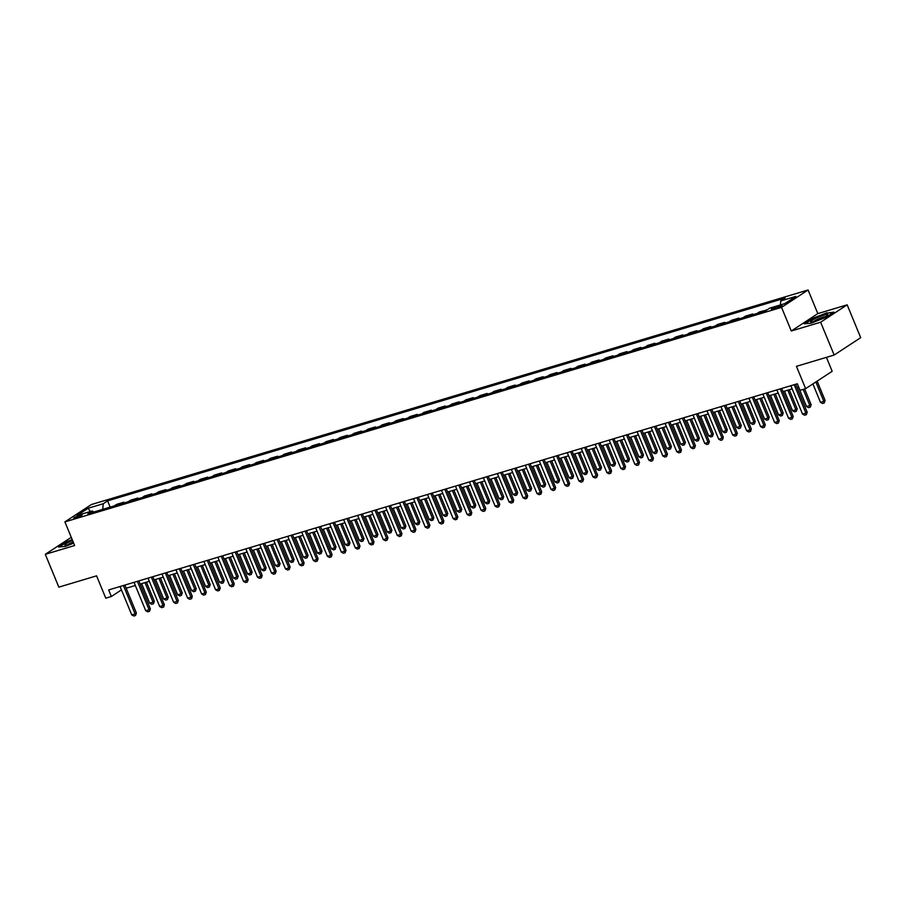 <?xml version="1.0" encoding="UTF-8"?>
<svg xmlns="http://www.w3.org/2000/svg" width="906" height="906" viewBox="0 0 906 906"><rect width="100%" height="100%" fill="white"/><g stroke="black" fill="none" stroke-linecap="round" stroke-linejoin="round"><path stroke-width="1.36" d="M75.64 518.039A4.587 0.634 -22.4 0 0 80.079 516.261A4.587 0.634 -22.4 0 0 82.174 514.778A4.587 0.634 -22.4 0 0 80.226 515.027A4.587 0.634 -22.4 0 0 75.787 516.805A4.587 0.634 -22.4 0 0 73.692 518.277A4.587 0.634 -22.4 0 0 75.64 518.039M808.073 289.988L91.438 504.517L64.904 521.89L781.538 307.361L808.073 289.988L817.824 313.623L791.289 330.996L820.632 322.208L847.167 304.835L817.824 313.623M847.167 304.835L860.7 337.666L834.166 355.039L796.431 366.341L805.638 388.663L832.172 371.29L826.431 357.36M71.257 537.315L45.3 554.313L58.833 587.145L96.568 575.842L105.764 598.175L111.359 596.499L121.438 589.897M820.632 322.208L834.166 355.039M805.638 388.663L800.043 390.339L797.337 383.77L108.652 589.931L111.359 596.499M780.134 305.537L777.676 306.273A4.451 0.612 -22.4 0 0 773.384 307.983A4.451 0.612 -22.4 0 0 771.346 309.422A4.451 0.612 -22.4 0 0 773.237 309.184L775.695 308.448A4.451 0.612 -22.4 0 0 779.998 306.726A4.451 0.612 -22.4 0 0 782.025 305.299A4.451 0.612 -22.4 0 0 780.134 305.537L780.519 306.455M780.372 304.96L780.768 300.905L785.106 298.074L107.599 500.882L110.17 507.122M780.768 300.905L795.864 296.398L784.811 303.623L769.726 308.142L765.389 310.985L87.871 513.804L92.219 510.961L77.123 515.48L88.165 508.243L103.261 503.725L107.599 500.882M791.289 330.996L781.538 307.361M45.3 554.313L74.643 545.525L64.904 521.89M126.172 588.243L135.334 585.503M140.147 584.064L149.309 581.312M154.122 579.874L163.284 577.133M168.097 575.695L177.259 572.954M182.072 571.505L191.234 568.764M196.047 567.326L205.209 564.585M210.022 563.147L219.184 560.395M223.997 558.957L233.159 556.216M237.972 554.778L247.134 552.037M251.947 550.588L261.109 547.847M265.922 546.409L275.084 543.668M279.897 542.23L289.059 539.478M293.872 538.039L303.034 535.299M307.847 533.861L317.009 531.12M321.823 529.67L330.984 526.93M335.798 525.491L344.96 522.751M349.773 521.312L358.935 518.56M363.748 517.122L372.91 514.381M377.723 512.943L386.885 510.203M391.698 508.753L400.86 506.012M405.673 504.574L414.835 501.833M419.648 500.395L428.81 497.643M433.623 496.205L442.785 493.464M447.598 492.026L456.76 489.285M461.573 487.836L470.735 485.095M475.548 483.657L484.71 480.916M489.523 479.478L498.685 476.726M503.498 475.288L512.66 472.547M517.473 471.109L526.635 468.368M531.448 466.918L540.61 464.178M545.423 462.74L554.585 459.999M559.398 458.549L568.56 455.809M573.373 454.37L582.535 451.63M587.348 450.191L596.51 447.439M601.324 446.001L610.485 443.26M615.299 441.822L624.461 439.082M629.274 437.632L638.436 434.891M643.249 433.453L652.411 430.712M657.224 429.274L666.386 426.522M671.199 425.084L680.361 422.343M685.174 420.905L694.336 418.164M699.149 416.715L708.311 413.974M713.124 412.536L722.286 409.795M727.099 408.357L736.261 405.605M741.074 404.167L750.236 401.426M755.049 399.988L764.211 397.247M769.024 395.797L778.186 393.057M782.999 391.619L792.161 388.878M796.974 387.44L798.639 386.93M114.292 505.888L116.58 504.393L123.85 502.218L124.145 502.943M128.267 501.709L130.555 500.214L137.825 498.04L138.12 498.753M142.242 497.519L144.53 496.024L151.8 493.849L152.095 494.574M156.217 493.34L158.505 491.845L165.775 489.67L166.07 490.395M170.192 489.161L172.48 487.666L179.75 485.48L180.045 486.205M184.167 484.97L186.455 483.476L193.725 481.301L194.02 482.026M198.142 480.792L200.43 479.297L207.701 477.122L207.995 477.836M212.117 476.601L214.405 475.106L221.676 472.932L221.97 473.657M226.092 472.422L228.38 470.927L235.651 468.753L235.945 469.478M240.067 468.243L242.355 466.737L249.626 464.563L249.92 465.288M254.042 464.053L256.33 462.558L263.601 460.384L263.895 461.109M268.017 459.874L270.305 458.379L277.576 456.205L277.87 456.918M281.993 455.684L284.28 454.189L291.551 452.015L291.845 452.74M295.968 451.505L298.255 450.01L305.526 447.836L305.82 448.561M309.943 447.326L312.23 445.82L319.501 443.646L319.795 444.37M323.918 443.136L326.205 441.641L333.476 439.467L333.77 440.191M337.893 438.957L340.18 437.462L347.451 435.288L347.745 436.001M351.868 434.767L354.155 433.272L361.426 431.097L361.721 431.822M365.843 430.588L368.13 429.093L375.39 426.919L375.696 427.643M379.818 426.409L382.106 424.903L389.365 422.728L389.671 423.453M393.793 422.219L396.081 420.724L403.34 418.549L403.646 419.274M407.768 418.04L410.056 416.545L417.315 414.37L417.621 415.084M421.743 413.849L424.031 412.355L431.29 410.18L431.596 410.905M435.718 409.671L438.006 408.176L445.265 406.001L445.571 406.726M449.693 405.492L451.981 403.985L459.24 401.811L459.546 402.536M463.668 401.301L465.956 399.806L473.215 397.632L473.521 398.357M477.643 397.122L479.931 395.628L487.19 393.453L487.496 394.167M491.618 392.932L493.906 391.437L501.165 389.263L501.471 389.988M505.593 388.753L507.881 387.258L515.14 385.084L515.446 385.809M519.568 384.563L521.856 383.068L529.115 380.894L529.421 381.619M533.543 380.384L535.831 378.889L543.09 376.715L543.396 377.44M547.518 376.205L549.806 374.71L557.065 372.525L557.371 373.249M561.494 372.015L563.781 370.52L571.04 368.346L571.346 369.07M575.469 367.836L577.756 366.341L585.016 364.167L585.321 364.892M589.444 363.646L591.731 362.151L598.991 359.976L599.296 360.701M603.419 359.467L605.706 357.972L612.966 355.798L613.271 356.522M617.394 355.288L619.681 353.793L626.941 351.607L627.246 352.332M631.369 351.098L633.656 349.603L640.916 347.428L641.222 348.153M645.344 346.919L647.631 345.424L654.891 343.249L655.197 343.963M659.319 342.728L661.607 341.234L668.866 339.059L669.172 339.784M673.294 338.55L675.582 337.055L682.841 334.88L683.147 335.605M687.269 334.371L689.557 332.876L696.816 330.69L697.122 331.415M701.244 330.18L703.532 328.685L710.791 326.511L711.097 327.236M715.219 326.001L717.507 324.507L724.766 322.332L725.072 323.046M729.194 321.811L731.482 320.316L738.741 318.142L739.047 318.867M743.169 317.632L745.457 316.137L752.716 313.963L753.022 314.688M757.144 313.453L759.432 311.958L766.804 310.045M764.415 311.279L766.691 309.773M750.44 315.458L752.716 313.963M736.465 319.637L738.741 318.142M722.49 323.827L724.766 322.332M708.515 328.006L710.791 326.511M694.54 332.196L696.816 330.69M680.565 336.375L682.841 334.88M666.59 340.554L668.866 339.059M652.614 344.744L654.891 343.249M638.639 348.923L640.916 347.428M624.664 353.114L626.941 351.607M610.689 357.292L612.966 355.798M596.714 361.471L598.991 359.976M582.739 365.662L585.016 364.167M568.764 369.841L571.04 368.346M554.789 374.031L557.065 372.525M540.814 378.21L543.09 376.715M526.839 382.389L529.115 380.894M512.864 386.579L515.14 385.084M498.889 390.758L501.165 389.263M484.914 394.948L487.19 393.453M470.939 399.127L473.215 397.632M456.964 403.306L459.24 401.811M442.989 407.496L445.265 406.001M429.014 411.675L431.29 410.18M415.039 415.865L417.315 414.37M401.064 420.044L403.34 418.549M387.089 424.223L389.365 422.728M373.113 428.413L375.39 426.919M359.138 432.592L361.426 431.097M345.163 436.783L347.451 435.288M331.188 440.962L333.476 439.467M317.213 445.14L319.501 443.646M303.238 449.331L305.526 447.836M289.263 453.51L291.551 452.015M275.288 457.7L277.576 456.205M261.313 461.879L263.601 460.384M247.338 466.058L249.626 464.563M233.363 470.248L235.651 468.753M219.388 474.427L221.676 472.932M205.413 478.617L207.701 477.122M191.438 482.796L193.725 481.301M177.463 486.986L179.75 485.48M163.488 491.165L165.775 489.67M149.513 495.344L151.8 493.849M135.538 499.534L137.825 498.04M121.563 503.713L123.85 502.218M103.261 503.725L102.706 509.365M93.805 512.026L92.219 510.961M88.165 508.243L90.306 511.528M827.076 312.729L812.297 318.572L804.302 323.804L811.097 323.193L825.876 317.349L833.871 312.117L827.246 313.125M72.197 539.58L66.591 541.799L58.596 547.031L65.391 546.42L73.669 543.147M794.211 384.71L805.91 413.102L807.201 412.253L806.317 414.71L804.63 415.208L802.557 414.11L790.847 385.707M795.661 384.269L807.201 412.253M802.557 414.11L805.91 413.102L806.317 414.71M812.886 383.918L820.485 402.366L823.837 401.358L815.853 381.981M825.128 400.52L824.245 402.966L823.837 401.358L825.128 400.52L817.133 381.132M824.245 402.966L822.569 403.476L820.485 402.366M780.236 388.889L791.935 417.281L793.226 416.443L792.342 418.889L790.655 419.387L788.582 418.289L776.872 389.897M781.685 388.459L793.226 416.443M788.582 418.289L791.935 417.281L792.342 418.889M766.261 393.079L777.96 421.471L779.251 420.622L778.367 423.079L776.68 423.578L774.607 422.468L762.897 394.076M767.71 392.638L779.251 420.622M774.607 422.468L777.96 421.471L778.367 423.079M752.286 397.258L763.985 425.65L765.276 424.801L764.392 427.258L762.705 427.757L760.632 426.658L748.922 398.266M753.735 396.817L765.276 424.801M760.632 426.658L763.985 425.65L764.392 427.258M798.446 386.998L806.51 406.545L809.862 405.548L803.203 389.387M811.153 404.699L810.27 407.156L809.862 405.548L811.153 404.699L804.664 388.957M810.27 407.156L808.594 407.655L806.51 406.545M784.471 391.177L792.535 410.735L795.887 409.727L787.824 390.169M797.178 408.889L796.295 411.335L795.887 409.727L797.178 408.889L789.285 389.739M796.295 411.335L794.619 411.834L792.535 410.735M770.496 395.356L778.56 414.914L781.912 413.917L773.849 394.359M783.203 413.068L782.32 415.514L781.912 413.917L783.203 413.068L775.31 393.917M782.32 415.514L780.644 416.024L778.56 414.914M738.311 401.437L750.009 429.829L751.301 428.991L750.632 431.301L748.73 431.947L746.657 430.837L734.947 402.445M739.76 401.007L751.301 428.991M746.657 430.837L750.009 429.829L750.417 431.437M756.521 399.546L764.585 419.104L767.937 418.096L759.874 398.538M769.228 417.247L768.345 419.705L767.937 418.096L769.228 417.247L761.334 398.108M768.345 419.705L766.669 420.203L764.585 419.104M810.576 321.63A9.32 1.291 -22.4 0 0 810.949 321.958A9.32 1.291 -22.4 0 0 819.692 319.41A9.32 1.291 -22.4 0 0 827.676 315.062A9.32 1.291 -22.4 0 0 827.824 314.812A9.32 1.291 -22.4 0 0 819.602 316.67A9.32 1.291 -22.4 0 0 810.576 321.63M805.106 323.736L812.614 318.81L826.94 313.148L833.135 312.593M825.581 316.59A7.055 0.974 -22.4 0 0 819.318 318.516A7.055 0.974 -22.4 0 0 813.509 321.562M72.548 540.44A9.32 1.291 -22.4 0 0 65.243 545.186A9.32 1.291 -22.4 0 0 68.822 544.506A9.32 1.291 -22.4 0 0 73.533 542.83M73.171 541.935A7.055 0.974 -22.4 0 0 67.803 544.789M59.4 546.964L66.908 542.048L72.333 539.908M724.336 405.628L736.034 434.019L737.325 433.17L736.442 435.627L734.755 436.126L732.682 435.027L720.972 406.635M725.785 405.186L737.325 433.17M732.682 435.027L736.034 434.019L736.442 435.627M742.546 403.725L750.61 423.283L753.962 422.275L745.898 402.728M755.253 421.437L754.37 423.883L753.962 422.275L755.253 421.437L747.359 402.287M754.37 423.883L752.693 424.393L750.61 423.283M710.361 409.806L722.059 438.198L723.35 437.36L722.467 439.806L720.78 440.305L718.707 439.206L706.997 410.814M711.81 409.376L723.35 437.36M718.707 439.206L722.059 438.198L722.467 439.806M728.571 407.915L736.635 427.462L739.987 426.466L731.923 406.907M741.278 425.616L740.395 428.074L739.987 426.466L741.278 425.616L733.384 406.466M740.395 428.074L738.718 428.572L736.635 427.462M696.386 413.997L708.084 442.388L709.375 441.539L708.492 443.997L706.805 444.495L704.732 443.385L693.022 414.993M697.835 413.555L709.375 441.539M704.732 443.385L708.084 442.388L708.492 443.997M714.596 412.094L722.66 431.652L726.012 430.644L717.948 411.086M727.303 429.806L726.419 432.253L726.012 430.644L727.303 429.806L719.409 410.656M726.419 432.253L724.743 432.751L722.66 431.652M682.411 418.176L694.109 446.567L695.4 445.718L694.517 448.176L692.83 448.674L690.757 447.575L679.047 419.184M683.86 417.734L695.4 445.718M690.757 447.575L694.109 446.567L694.517 448.176M700.621 416.273L708.685 435.831L712.037 434.835L703.973 415.276M713.328 433.985L712.444 436.432L712.037 434.835L713.328 433.985L705.434 414.835M712.444 436.432L710.768 436.941L708.685 435.831M668.435 422.355L680.134 450.758L681.425 449.908L680.757 452.219L678.854 452.864L676.782 451.754L665.072 423.362M669.885 421.924L681.425 449.908M676.782 451.754L680.134 450.758L680.542 452.354M686.646 420.463L694.709 440.022L698.062 439.014L689.998 419.455M699.353 438.164L698.469 440.622L698.062 439.014L699.353 438.164L691.459 419.025M698.469 440.622L696.793 441.12L694.709 440.022M654.46 426.545L666.159 454.937L667.45 454.087L666.567 456.545L664.879 457.043L662.807 455.945L651.097 427.553M655.91 426.103L667.45 454.087M662.807 455.945L666.159 454.937L666.567 456.545M672.671 424.642L680.734 444.2L684.087 443.193L676.023 423.646M685.378 442.355L684.494 444.801L684.087 443.193L685.378 442.355L677.484 423.204M684.494 444.801L682.818 445.31L680.734 444.2M640.485 430.724L652.184 459.115L653.475 458.277L652.592 460.724L650.904 461.222L648.832 460.123L637.122 431.732M641.935 430.293L653.475 458.277M648.832 460.123L652.184 459.115L652.592 460.724M658.696 428.832L666.759 448.379L670.112 447.383L662.048 427.825M671.403 446.533L670.519 448.991L670.112 447.383L671.403 446.533L663.509 427.383M670.519 448.991L668.843 449.489L666.759 448.379M626.51 434.914L638.209 463.306L639.5 462.456L638.617 464.914L636.929 465.412L634.857 464.302L623.147 435.911M627.96 434.472L639.5 462.456M634.857 464.302L638.209 463.306L638.617 464.914M644.721 433.011L652.784 452.57L656.137 451.562L648.073 432.003M657.428 450.724L656.544 453.17L656.137 451.562L657.428 450.724L649.534 431.573M656.544 453.17L654.868 453.668L652.784 452.57M612.535 439.093L624.234 467.485L625.525 466.647L624.642 469.093L622.954 469.591L620.882 468.493L609.172 440.101M613.985 438.663L625.525 466.647M620.882 468.493L624.234 467.485L624.642 469.093M630.746 437.19L638.809 456.749L642.161 455.752L634.098 436.194M643.453 454.903L642.569 457.349L642.161 455.752L643.453 454.903L635.559 435.752M642.569 457.349L640.893 457.858L638.809 456.749M598.56 443.272L610.259 471.675L611.55 470.826L610.882 473.136L608.979 473.781L606.907 472.672L595.197 444.28M600.01 442.841L611.55 470.826M606.907 472.672L610.259 471.675L610.667 473.272M616.771 441.381L624.834 460.939L628.186 459.931L620.123 440.373M629.477 459.082L628.594 461.539L628.186 459.931L629.477 459.082L621.584 439.942M628.594 461.539L626.918 462.037L624.834 460.939M584.585 447.462L596.284 475.854L597.575 475.004L596.692 477.462L595.004 477.96L592.932 476.862L581.222 448.47M586.035 447.02L597.575 475.004M592.932 476.862L596.284 475.854L596.692 477.462M602.796 445.559L610.859 465.118L614.211 464.11L606.148 444.563M615.502 463.272L614.619 465.718L614.211 464.11L615.502 463.272L607.609 444.121M614.619 465.718L612.943 466.228L610.859 465.118M570.61 451.641L582.309 480.033L583.6 479.195L582.717 481.641L581.029 482.139L578.957 481.041L567.247 452.649M572.06 451.211L583.6 479.195M578.957 481.041L582.309 480.033L582.717 481.641M588.821 449.75L596.884 469.308L600.236 468.3L592.173 448.742M601.527 467.451L600.644 469.908L600.236 468.3L601.527 467.451L593.634 448.3M600.644 469.908L598.968 470.407L596.884 469.308M556.635 455.831L568.334 484.223L569.625 483.374L568.741 485.831L567.054 486.329L564.982 485.22L553.272 456.828M558.085 455.39L569.625 483.374M564.982 485.22L568.334 484.223L568.741 485.831M574.846 453.929L582.909 473.487L586.261 472.479L578.198 452.921M587.552 471.641L586.669 474.087L586.261 472.479L587.552 471.641L579.659 452.49M586.669 474.087L584.993 474.585L582.909 473.487M542.66 460.01L554.359 488.402L555.65 487.564L554.766 490.01L553.079 490.508L551.007 489.41L539.297 461.018M544.121 459.58L555.65 487.564M551.007 489.41L554.359 488.402L554.766 490.01M560.871 458.108L568.934 477.666L572.286 476.669L564.223 457.111M573.577 475.82L572.694 478.266L572.286 476.669L573.577 475.82L565.684 456.669M572.694 478.266L571.018 478.776L568.934 477.666M528.685 464.2L540.384 492.592L541.675 491.743L541.007 494.053L539.104 494.699L537.032 493.589L525.333 465.197M530.146 463.759L541.675 491.743M537.032 493.589L540.384 492.592L540.791 494.189M546.896 462.298L554.959 481.856L558.311 480.848L550.248 461.29M559.602 479.999L558.719 482.456L558.311 480.848L559.602 479.999L551.709 460.86M558.719 482.456L557.043 482.955L554.959 481.856M514.71 468.379L526.409 496.771L527.7 495.922L526.816 498.379L525.14 498.878L523.056 497.779L511.358 469.387M516.171 467.938L527.7 495.922M523.056 497.779L526.409 496.771L526.816 498.379M532.921 466.477L540.984 486.035L544.336 485.027L536.273 465.48M545.627 484.189L544.744 486.635L544.336 485.027L545.627 484.189L537.734 465.038M544.744 486.635L543.068 487.145L540.984 486.035M500.735 472.558L512.434 500.95L513.725 500.112L513.056 502.422L511.165 503.068L509.081 501.958L497.383 473.566M502.196 472.128L513.725 500.112M509.081 501.958L512.434 500.95L512.841 502.558M518.945 470.667L527.009 490.225L530.361 489.217L522.298 469.659M531.652 488.368L530.769 490.825L530.361 489.217L531.652 488.368L523.759 469.217M530.769 490.825L529.093 491.324L527.009 490.225M486.76 476.749L498.459 505.14L499.75 504.291L498.866 506.748L497.19 507.247L495.106 506.137L483.408 477.745M488.221 476.307L499.75 504.291M495.106 506.137L498.459 505.14L498.866 506.748M504.97 474.846L513.034 494.404L516.386 493.396L508.323 473.838M517.677 492.558L516.794 495.004L516.386 493.396L517.677 492.558L509.784 473.408M516.794 495.004L515.118 495.503L513.034 494.404M472.785 480.927L484.484 509.319L485.775 508.481L484.891 510.927L483.215 511.426L481.131 510.327L469.433 481.935M474.246 480.497L485.775 508.481M481.131 510.327L484.484 509.319L484.891 510.927M490.995 479.025L499.059 498.583L502.411 497.587L494.348 478.028M503.702 496.737L502.819 499.195L502.411 497.587L503.702 496.737L495.809 477.587M502.819 499.195L501.143 499.693L499.059 498.583M458.81 485.118L470.508 513.509L471.8 512.66L471.131 514.97L469.24 515.616L467.156 514.506L455.458 486.114M460.271 484.676L471.8 512.66M467.156 514.506L470.508 513.509L470.916 515.106M477.02 483.215L485.084 502.773L488.436 501.765L480.373 482.207M489.727 500.916L488.844 503.374L488.436 501.765L489.727 500.916L481.833 481.777M488.844 503.374L487.168 503.872L485.084 502.773M444.835 489.297L456.533 517.688L457.824 516.839L456.941 519.297L455.265 519.795L453.181 518.696L441.482 490.305M446.296 488.855L457.824 516.839M453.181 518.696L456.533 517.688L456.941 519.297M463.045 487.394L471.109 506.952L474.461 505.944L466.397 486.397M475.752 505.106L474.869 507.553L474.461 505.944L475.752 505.106L467.858 485.956M474.869 507.553L473.192 508.062L471.109 506.952M430.86 493.476L442.558 521.867L443.849 521.029L443.181 523.34L441.29 523.985L439.206 522.875L427.507 494.483M432.321 493.045L443.849 521.029M439.206 522.875L442.558 521.867L442.966 523.475M449.07 491.584L457.134 511.143L460.486 510.135L452.422 490.576M461.777 509.285L460.894 511.743L460.486 510.135L461.777 509.285L453.883 490.135M460.894 511.743L459.217 512.241L457.134 511.143M416.885 497.666L428.583 526.058L429.874 525.208L428.991 527.666L427.315 528.164L425.231 527.054L413.532 498.662M418.346 497.224L429.874 525.208M425.231 527.054L428.583 526.058L428.991 527.666M435.095 495.763L443.159 515.321L446.511 514.314L438.447 494.755M447.802 513.476L446.918 515.922L446.511 514.314L447.802 513.476L439.908 494.325M446.918 515.922L445.242 516.42L443.159 515.321M402.91 501.845L414.608 530.236L415.899 529.398L415.016 531.845L413.34 532.343L411.256 531.244L399.557 502.853M404.37 501.414L415.899 529.398M411.256 531.244L414.608 530.236L415.016 531.845M421.12 499.942L429.184 519.5L432.536 518.504L424.472 498.946M433.827 517.654L432.943 520.112L432.536 518.504L433.827 517.654L425.933 498.504M432.943 520.112L431.267 520.61L429.184 519.5M388.934 506.035L400.633 534.427L401.924 533.577L401.256 535.888L399.365 536.533L397.281 535.423L385.582 507.032M390.395 505.593L401.924 533.577M397.281 535.423L400.633 534.427L401.041 536.024M407.145 504.132L415.208 523.691L418.561 522.683L410.497 503.124M419.852 521.833L418.968 524.291L418.561 522.683L419.852 521.833L411.958 502.694M418.968 524.291L417.292 524.789L415.208 523.691M374.959 510.214L386.658 538.606L387.949 537.756L387.066 540.214L385.39 540.712L383.306 539.614L371.607 511.222M376.42 509.772L387.949 537.756M383.306 539.614L386.658 538.606L387.066 540.214M393.17 508.311L401.233 527.87L404.586 526.873L396.522 507.315M405.877 526.024L404.993 528.47L404.586 526.873L405.877 526.024L397.983 506.873M404.993 528.47L403.317 528.979L401.233 527.87M360.984 514.393L372.683 542.785L373.974 541.947L373.306 544.257L371.415 544.902L369.331 543.793L357.632 515.401M362.445 513.962L373.974 541.947M369.331 543.793L372.683 542.785L373.091 544.393M379.195 512.502L387.258 532.06L390.611 531.052L382.547 511.494M391.902 530.203L391.018 532.66L390.611 531.052L391.902 530.203L384.008 511.052M391.018 532.66L389.342 533.158L387.258 532.06M347.009 518.583L358.708 546.975L359.999 546.125L359.116 548.583L357.44 549.081L355.356 547.971L343.657 519.58M348.47 518.141L359.999 546.125M355.356 547.971L358.708 546.975L359.116 548.583M365.22 516.68L373.283 536.239L376.636 535.231L368.572 515.673M377.927 534.393L377.043 536.839L376.636 535.231L377.927 534.393L370.033 515.242M377.043 536.839L375.367 537.337L373.283 536.239M333.034 522.762L344.733 551.154L346.024 550.316L345.141 552.762L343.465 553.26L341.381 552.162L329.682 523.77M334.495 522.332L346.024 550.316M341.381 552.162L344.733 551.154L345.141 552.762M351.245 520.859L359.308 540.418L362.66 539.421L354.597 519.863M363.952 538.572L363.068 541.029L362.66 539.421L363.952 538.572L356.058 519.421M363.068 541.029L361.392 541.528L359.308 540.418M319.059 526.952L330.758 555.344L332.049 554.495L331.381 556.805L329.49 557.45L327.406 556.341L315.707 527.949M320.52 526.511L332.049 554.495M327.406 556.341L330.758 555.344L331.166 556.941M337.27 525.05L345.333 544.608L348.685 543.6L340.622 524.042M349.976 542.762L349.093 545.208L348.685 543.6L349.976 542.762L342.083 523.611M349.093 545.208L347.417 545.706L345.333 544.608M305.084 531.131L316.783 559.523L318.074 558.674L317.191 561.131L315.515 561.629L313.431 560.531L301.732 532.139M306.545 530.69L318.074 558.674M313.431 560.531L316.783 559.523L317.191 561.131M323.295 529.229L331.358 548.787L334.71 547.79L326.647 528.232M336.001 546.941L335.118 549.387L334.71 547.79L336.001 546.941L328.108 527.79M335.118 549.387L333.442 549.897L331.358 548.787M291.109 535.31L302.808 563.702L304.099 562.864L303.431 565.174L301.539 565.82L299.456 564.71L287.757 536.318M292.57 534.88L304.099 562.864M299.456 564.71L302.808 563.702L303.216 565.31M309.32 533.419L317.383 552.977L320.735 551.969L312.672 532.411M322.026 551.12L321.143 553.577L320.735 551.969L322.026 551.12L314.133 531.969M321.143 553.577L319.467 554.076L317.383 552.977M277.134 539.5L288.833 567.892L290.124 567.043L289.24 569.5L287.564 569.999L285.481 568.889L273.782 540.497M278.595 539.059L290.124 567.043M285.481 568.889L288.833 567.892L289.24 569.5M295.345 537.598L303.408 557.156L306.76 556.148L298.697 536.59M308.051 555.31L307.168 557.756L306.76 556.148L308.051 555.31L300.158 536.159M307.168 557.756L305.492 558.266L303.408 557.156M263.159 543.679L274.858 572.071L276.149 571.233L275.265 573.679L273.589 574.178L271.506 573.079L259.807 544.687M264.62 543.249L276.149 571.233M271.506 573.079L274.858 572.071L275.265 573.679M281.37 541.788L289.433 561.335L292.785 560.338L284.722 540.78M294.076 559.489L293.193 561.947L292.785 560.338L294.076 559.489L286.183 540.338M293.193 561.947L291.517 562.445L289.433 561.335M249.184 547.87L260.883 576.261L262.174 575.412L261.506 577.722L259.614 578.368L257.531 577.258L245.832 548.866M250.645 547.428L262.174 575.412M257.531 577.258L260.883 576.261L261.29 577.858M267.395 545.967L275.458 565.525L278.81 564.517L270.747 544.959M280.101 563.679L279.218 566.125L278.81 564.517L280.101 563.679L272.208 544.529M279.218 566.125L277.542 566.624L275.458 565.525M235.209 552.048L246.908 580.44L248.199 579.591L247.315 582.048L245.639 582.547L243.555 581.448L231.857 553.056M236.67 551.607L248.199 579.591M243.555 581.448L246.908 580.44L247.315 582.048M253.42 550.146L261.483 569.704L264.835 568.708L256.772 549.149M266.126 567.858L265.243 570.304L264.835 568.708L266.126 567.858L258.233 548.708M265.243 570.304L263.567 570.814L261.483 569.704M221.234 556.227L232.933 584.619L234.224 583.781L233.555 586.091L231.664 586.737L229.58 585.627L217.882 557.235M222.695 555.797L234.224 583.781M229.58 585.627L232.933 584.619L233.34 586.227M239.444 554.336L247.508 573.894L250.86 572.886L242.797 553.328M252.151 572.037L251.268 574.495L250.86 572.886L252.151 572.037L244.258 552.887M251.268 574.495L249.592 574.993L247.508 573.894M207.259 560.418L218.958 588.809L220.249 587.96L219.365 590.418L217.689 590.916L215.605 589.817L203.907 561.414M208.72 559.976L220.249 587.96M215.605 589.817L218.958 588.809L219.365 590.418M225.469 558.515L233.533 578.073L236.885 577.065L228.822 557.507M238.176 576.227L237.293 578.674L236.885 577.065L238.176 576.227L230.283 557.077M237.293 578.674L235.617 579.183L233.533 578.073M193.284 564.597L204.983 592.988L206.274 592.15L205.39 594.596L203.714 595.095L201.63 593.996L189.932 565.604M194.745 564.166L206.274 592.15M201.63 593.996L204.983 592.988L205.39 594.596M211.494 562.705L219.558 582.252L222.91 581.256L214.847 561.697M224.201 580.406L223.318 582.864L222.91 581.256L224.201 580.406L216.308 561.256M223.318 582.864L221.642 583.362L219.558 582.252M179.309 568.787L191.007 597.179L192.299 596.329L191.63 598.64L189.739 599.285L187.655 598.175L175.957 569.783M180.77 568.345L192.299 596.329M187.655 598.175L191.007 597.179L191.415 598.775M197.519 566.884L205.583 586.442L208.935 585.435L200.872 565.876M210.226 584.597L209.343 587.043L208.935 585.435L210.226 584.597L202.332 565.446M209.343 587.043L207.667 587.541L205.583 586.442M165.334 572.966L177.032 601.358L178.323 600.508L177.44 602.966L175.764 603.464L173.68 602.365L161.981 573.974M166.795 572.524L178.323 600.508M173.68 602.365L177.032 601.358L177.44 602.966M183.544 571.063L191.608 590.621L194.96 589.625L186.896 570.067M196.251 588.775L195.368 591.222L194.96 589.625L196.251 588.775L188.357 569.625M195.368 591.222L193.691 591.731L191.608 590.621M151.359 577.145L163.057 605.536L164.348 604.698L163.68 607.009L161.789 607.654L159.705 606.544L148.006 578.153M152.82 576.714L164.348 604.698M159.705 606.544L163.057 605.536L163.465 607.145M169.569 575.253L177.633 594.812L180.985 593.804L172.921 574.245M182.276 592.954L181.393 595.412L180.985 593.804L182.276 592.954L174.382 573.815M181.393 595.412L179.716 595.91L177.633 594.812M137.384 581.335L149.082 609.727L150.373 608.877L149.49 611.335L147.814 611.833L145.73 610.735L134.031 582.343M138.845 580.893L150.373 608.877M145.73 610.735L149.082 609.727L149.49 611.335M155.594 579.432L163.658 598.991L167.01 597.983L158.946 578.424M168.301 597.145L167.417 599.591L167.01 597.983L168.301 597.145L160.407 577.994M167.417 599.591L165.741 600.1L163.658 598.991M123.409 585.514L135.107 613.906L136.398 613.068L135.515 615.514L133.839 616.012L131.755 614.914L120.056 586.522M124.869 585.083L136.398 613.068M131.755 614.914L135.107 613.906L135.515 615.514M141.619 583.623L149.683 603.17L153.035 602.173L144.971 582.615M154.326 601.324L153.442 603.781L153.035 602.173L154.326 601.324L146.432 582.173M153.442 603.781L151.766 604.279L149.683 603.17M778.197 307.542L777.676 306.273"/></g></svg>
